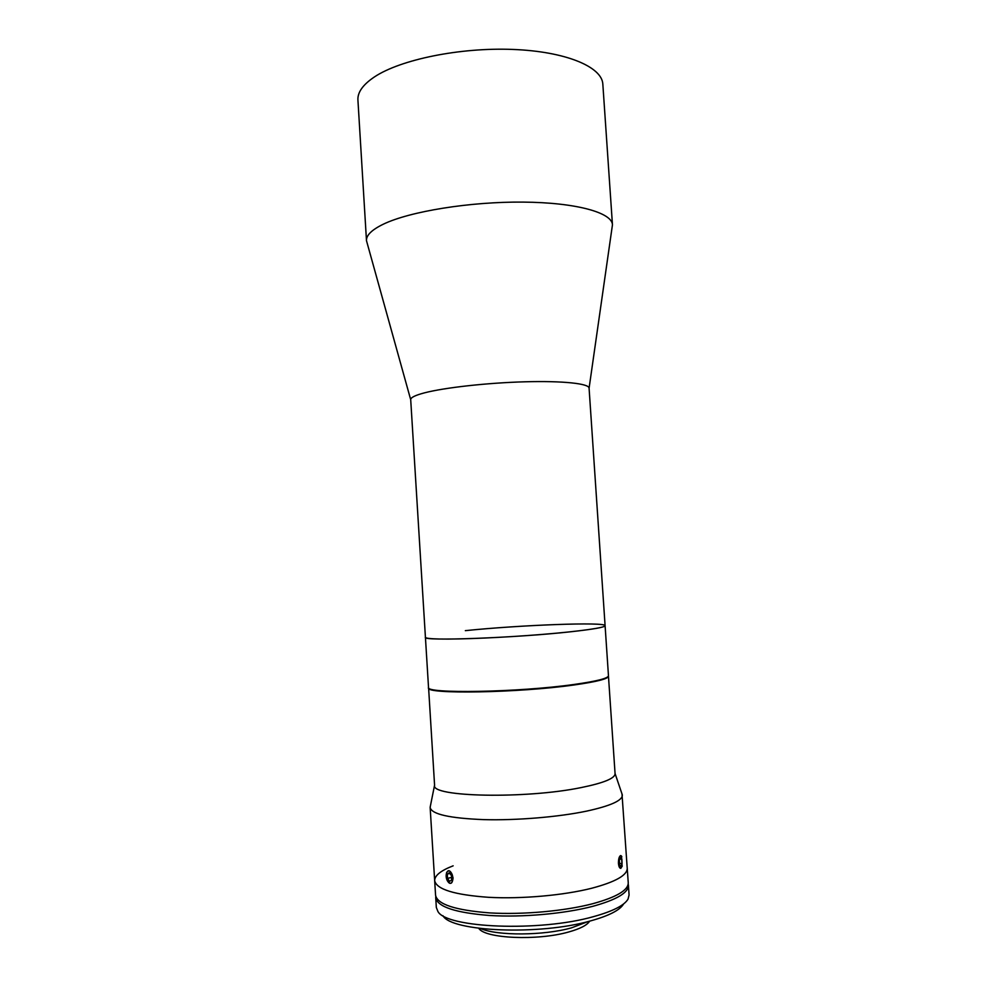 <?xml version="1.0" encoding="UTF-8"?>
<svg xmlns="http://www.w3.org/2000/svg" width="987" height="987" viewBox="0 0 987 987"><rect width="100%" height="100%" fill="white"/><g stroke="black" fill="none" stroke-linecap="round" stroke-linejoin="round"><path stroke-width="1.48" d="M589.091 388.175L612.458 224.789L602.835 84.203C602.119 66.919 565.921 51.472 512.87 49.436C459.93 47.314 400.438 59.578 374.431 76.924C362.957 84.623 357.454 92.322 357.923 100.045L366.485 240.692L410.703 399.71M612.458 224.789C612.1 212.649 576.1 202.495 522.913 202.101C469.824 201.632 409.889 211.415 383.474 224.123C371.828 229.761 366.152 235.276 366.485 240.692M605.093 625.696L589.079 388.113C589.042 383.598 563.17 380.76 525.355 381.784C487.615 382.796 444.495 387.607 424.373 392.875C415.169 395.306 410.617 397.564 410.703 399.649L425.422 637.306C420.943 641.34 515.041 637.972 570.844 631.754C593.397 629.262 604.809 627.251 605.093 625.696C605.5 627.683 579.862 631.359 541.9 634.444C503.999 637.54 460.349 639.453 439.721 639.021C430.283 638.811 425.52 638.244 425.422 637.306L428.518 687.347C424.188 693.935 518.57 692.418 574.335 684.423C596.876 681.227 608.251 678.316 608.461 675.713L605.093 625.696C605.993 621.711 519.532 625.03 465.333 630.656M435.723 897.689L436.328 907.46L437.87 911.383C445.976 928.064 539.889 932.024 593.545 916.627C612.828 911.285 624.327 905.437 628.053 899.083L629.077 894.999L628.423 885.228C628.534 892.692 616.678 899.725 592.854 906.313C564.663 913.728 522.814 917.503 489.848 915.504C455.513 912.802 437.475 906.868 435.723 897.689L435.773 896.467M628.213 884.019L628.423 885.228M623.537 904.043C619.922 910.162 608.967 915.763 590.658 920.871C539.803 935.565 451.01 931.74 442.978 915.714M589.646 921.142C587.191 925.127 580.257 928.73 568.845 931.938C537.779 940.969 484.58 938.551 478.794 928.311M480.595 928.533C497.14 935.96 543.874 935.701 571.609 927.817L587.894 921.599M453.156 865.821C440.856 870.559 434.699 875.481 434.662 880.614L435.575 895.258C437.315 904.363 455.352 910.236 489.688 912.901C522.641 914.875 564.49 911.112 592.681 903.734C616.505 897.183 628.361 890.2 628.25 882.797L621.995 793.943M434.662 880.614C436.39 889.312 454.402 894.876 488.701 897.319C521.63 899.108 563.454 895.394 591.657 888.263C615.481 881.934 627.35 875.235 627.263 868.153C627.35 875.235 615.481 881.934 591.657 888.263C563.454 895.394 521.63 899.108 488.701 897.319C454.402 894.876 436.39 889.312 434.662 880.614L430.159 807.6C431.751 814.25 449.628 818.26 483.778 819.629C516.571 820.518 558.321 817.039 586.537 811.141C610.373 805.935 622.303 800.605 622.328 795.177M428.58 687.594L434.588 785.356C430.554 796.978 525.466 799.112 581.183 787.577C603.699 782.987 614.987 778.361 615.074 773.685L608.448 675.959M428.555 687.84C424.225 694.441 518.607 692.948 574.372 684.929C596.913 681.721 608.288 678.809 608.498 676.194M430.332 806.342L430.159 807.6M446.494 872.804C449.06 869.115 451.256 870.83 453.07 877.961C452.367 884.056 450.454 884.932 447.321 880.601M622.229 866.055L620.823 868.35C619.602 868.375 618.8 866.722 618.442 863.391C618.417 859.072 619.12 856.469 620.576 855.581L621.835 856.654M451.01 872.422C447.234 866.82 444.039 876.456 447.938 881.638C451.688 887.301 454.958 877.628 451.01 872.422M451.528 877.443L447.469 878.368L447.358 874.05L449.899 873.47M447.469 878.368L449.591 881.366L451.602 880.034L451.491 875.691L449.356 872.705L447.358 874.05M621.502 856.136C619.083 852.953 617.406 865.241 619.922 867.82L622.118 866.438L621.502 856.136M622.069 863.539L620.909 866.339L619.54 864.772L619.355 860.38L620.515 857.58L621.872 859.171L622.069 863.539L619.491 863.44M619.885 859.097L621.872 859.171M434.576 785.134L430.159 807.193M615.049 773.463L622.279 794.769"/></g></svg>
